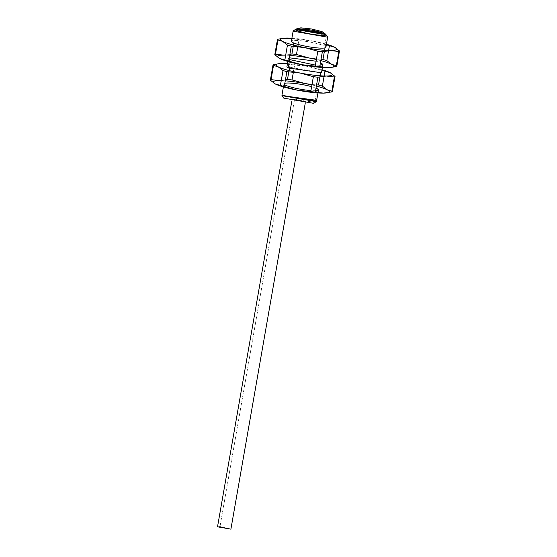 <?xml version="1.0" encoding="UTF-8"?>
<svg xmlns="http://www.w3.org/2000/svg" width="557" height="557" viewBox="0 0 557 557"><rect width="100%" height="100%" fill="white"/><g stroke="black" fill="none" stroke-linecap="round" stroke-linejoin="round"><path stroke-width="0.42" stroke-dasharray="2.79 2.09" d="M278.242 63.79L277.727 63.867M320.54 73.35L321.117 70.071A31.554 4.379 -170.1 0 1 321.89 70.279A31.554 4.379 9.9 0 0 321.117 70.071L308.063 66.45A28.484 3.955 -170.1 0 1 321.988 69.709M287.454 63.679A28.484 3.955 -170.1 0 1 308.063 66.45L294.625 65.009A31.554 4.379 9.9 0 0 290.079 64.494L287.412 63.93M281.264 80.5L285.435 79.888M285.268 80.835A28.484 3.955 9.9 0 0 281.243 80.626M316.362 86.077A28.484 3.955 9.9 0 0 311.92 84.984M311.99 84.56L316.571 84.908M331.861 91.278L332.432 91.348M319.955 76.741L320.115 75.787M273.633 64.696L273.522 65.343M289.382 68.497L290.079 64.494A31.554 4.379 -170.1 0 1 294.625 65.009L293.762 69.945M293.469 71.637L293.393 72.069M288.818 71.714L289.02 70.544M289.041 59.23L288.38 58.381L289.292 57.803M316.07 61.207L320.456 62.656M320.003 65.225L315.387 65.099M289.341 61.305L289.243 61.841L289.341 61.305M321.452 72.772L286.918 66.749M336.31 65.81L336.874 65.879M316.439 59.091L321.013 59.439M320.811 60.609A28.484 3.955 9.9 0 0 316.362 59.515M285.713 55.032L289.884 54.419M289.717 55.366A28.484 3.955 9.9 0 0 285.692 55.157M291.896 38.21A28.484 3.955 -170.1 0 1 312.505 40.981L299.074 39.54A31.554 4.379 9.9 0 0 294.521 39.025L291.854 38.461M282.684 38.322L282.169 38.398M324.989 47.881L325.56 44.602A31.554 4.379 -170.1 0 1 326.332 44.811A31.554 4.379 9.9 0 0 325.56 44.602L312.505 40.981A28.484 3.955 -170.1 0 1 326.437 44.233M278.082 39.227L277.971 39.874M324.397 51.265L324.564 50.318M293.26 46.245L293.469 45.075M293.824 43.028L294.521 39.025A31.554 4.379 -170.1 0 1 299.074 39.54L298.211 44.476M297.911 46.168L297.842 46.593M284.592 84.699A17.532 2.43 -170.1 0 1 283.931 83.849A17.532 2.43 -170.1 0 1 284.843 83.272M311.621 86.676A17.532 2.43 -170.1 0 1 316.007 88.124M316.473 101.325L315.213 100.128L316.877 90.582L315.213 100.128L281.933 95.303M315.561 90.694A17.532 2.43 -170.1 0 1 310.945 90.568M230.904 529.15L220.008 526.518L217.522 526.818M220.008 526.518L294.625 98.986L305.521 101.618L292.14 99.285L294.625 98.986L220.008 526.518M297.027 29.096L298.141 28.804L296.992 29.305L297.549 28.351L297.027 29.096M323.749 33.274L324.835 34.283L323.749 33.274M324.801 34.499L323.506 33.385A14.245 1.977 -170.1 0 1 324.794 34.388M298.329 28.992L296.992 29.305A14.245 1.977 -170.1 0 1 298.329 28.992M324.773 33.629A15.338 2.131 9.9 0 0 311.105 29.946A15.338 2.131 9.9 0 0 297.027 28.797L324.773 33.629L327.551 36.825L326.402 35.996L324.64 46.106L326.402 35.996L319.37 33.608L326.402 35.996L324.773 33.629A15.338 2.131 9.9 0 1 324.794 33.643M313.737 103.358L312.839 102.035L315.213 100.128L312.839 102.035L283.819 98.136M325.901 47.303A17.532 2.43 9.9 0 0 324.64 46.106A17.532 2.43 9.9 0 0 305.528 41.329A17.532 2.43 9.9 0 0 291.36 41.281M293.358 30.865L302.145 30.607L293.358 30.865M288.38 58.381L287.844 61.451M283.931 83.849L283.395 86.92M291.812 101.165L292.14 99.285M305.194 103.498L305.521 101.618"/><path stroke-width="0.84" d="M300.314 73.071L313.368 76.692A31.554 4.379 9.9 0 0 317.915 77.207L326.325 76.017A28.484 3.955 -170.1 0 1 300.314 73.071A28.484 3.955 -170.1 0 1 278.173 66.819L283.005 70.537A31.554 4.379 9.9 0 0 286.876 71.63L300.314 73.071M330.35 72.786L330.343 72.779A28.484 3.955 -170.1 0 1 326.325 76.017L334.353 77.005A31.554 4.379 9.9 0 0 335.036 76.427L330.197 72.702A28.484 3.955 -170.1 0 1 330.343 72.779L324.989 71.164A31.554 4.379 9.9 0 0 321.89 70.279A31.554 4.379 -170.1 0 1 324.989 71.164L324.139 75.996M278.549 63.742L273.633 64.696A31.554 4.379 9.9 0 0 272.958 65.28L278.173 66.819A28.484 3.955 -170.1 0 1 278.549 63.742A28.484 3.955 -170.1 0 1 282.044 63.505L278.242 63.79M321.988 69.709A28.484 3.955 -170.1 0 1 330.197 72.702M287.412 63.93L282.044 63.505A28.484 3.955 -170.1 0 1 287.454 63.679M281.243 80.626A28.484 3.955 9.9 0 0 279.064 80.612L281.264 80.5M285.435 79.888L287.475 79.421A31.554 4.379 -170.1 0 1 292.021 79.93L305.076 83.55A28.484 3.955 9.9 0 0 285.268 80.835M316.571 84.908L318.513 84.991A31.554 4.379 -170.1 0 1 322.378 86.084L327.217 89.802A28.484 3.955 9.9 0 0 316.362 86.077M311.92 84.984A28.484 3.955 9.9 0 0 305.076 83.55L311.99 84.56M327.147 92.831A28.484 3.955 9.9 0 0 327.217 89.802L332.432 91.348A31.554 4.379 -170.1 0 1 331.749 91.926L323.339 93.116L315.311 92.128A31.554 4.379 -170.1 0 1 310.764 91.613L297.327 90.171L284.272 86.558A31.554 4.379 -170.1 0 1 280.401 85.465L275.04 83.842A28.484 3.955 9.9 0 0 275.186 83.919L270.354 80.201A31.554 4.379 -170.1 0 1 271.029 79.623L279.064 80.612A28.484 3.955 9.9 0 0 275.04 83.842L275.04 83.842M275.186 83.919A28.484 3.955 9.9 0 0 297.327 90.171A28.484 3.955 9.9 0 0 323.339 93.116A28.484 3.955 9.9 0 0 326.834 92.88L327.662 92.761M317.915 77.207A31.554 4.379 -170.1 0 1 313.368 76.692L310.764 91.613A31.554 4.379 9.9 0 0 315.311 92.128L317.915 77.207M335.036 76.427A31.554 4.379 -170.1 0 1 334.353 77.005L331.749 91.926A31.554 4.379 9.9 0 0 332.432 91.348L335.036 76.427M324.118 76.121L322.378 86.084A31.554 4.379 9.9 0 0 318.513 84.991L319.955 76.741M320.115 75.787L320.54 73.35M273.522 65.343L271.029 79.623A31.554 4.379 9.9 0 0 270.354 80.201L272.958 65.28A31.554 4.379 -170.1 0 1 273.633 64.696M286.876 71.63A31.554 4.379 -170.1 0 1 283.005 70.537L280.401 85.465A31.554 4.379 9.9 0 0 284.272 86.558L286.876 71.63M293.762 69.945L293.469 71.637M293.393 72.069L292.021 79.93A31.554 4.379 9.9 0 0 287.475 79.421L288.818 71.714M289.02 70.544L289.382 68.497M289.64 59.585L289.341 61.305L289.64 59.585L315.387 65.099M289.292 57.803L316.07 61.207M320.456 62.656L322.914 64.41L320.003 65.225M287.844 61.451L286.918 66.749L288.178 67.954L289.243 61.841L288.178 67.954L321.452 72.772L322.378 67.474M327.788 67.648L319.753 66.659A31.554 4.379 -170.1 0 1 315.206 66.144L301.769 64.703A28.484 3.955 9.9 0 0 327.788 67.648A28.484 3.955 9.9 0 0 331.283 67.411L327.788 67.648M331.589 67.362A28.484 3.955 9.9 0 0 331.659 64.334L336.874 65.879A31.554 4.379 -170.1 0 1 336.198 66.457L332.111 67.286M282.998 38.273L278.082 39.227A31.554 4.379 9.9 0 0 277.407 39.805L282.615 41.35L287.454 45.068L284.85 59.989L279.635 58.45A28.484 3.955 9.9 0 0 301.769 64.703L288.714 61.082A31.554 4.379 -170.1 0 1 284.85 59.989A31.554 4.379 9.9 0 0 288.714 61.082L291.318 46.161L304.756 47.603A28.484 3.955 -170.1 0 1 282.615 41.35A28.484 3.955 -170.1 0 1 282.998 38.273A28.484 3.955 -170.1 0 1 286.493 38.036A28.484 3.955 -170.1 0 1 291.896 38.21M316.362 59.515A28.484 3.955 9.9 0 0 309.518 58.081L316.439 59.091M321.013 59.439L322.956 59.522A31.554 4.379 -170.1 0 1 326.827 60.616L331.659 64.334A28.484 3.955 9.9 0 0 320.811 60.609M279.635 58.45L274.796 54.732A31.554 4.379 -170.1 0 1 275.478 54.154L283.506 55.136A28.484 3.955 9.9 0 0 279.489 58.374A28.484 3.955 9.9 0 0 279.635 58.45L279.482 58.374M285.692 55.157A28.484 3.955 9.9 0 0 283.506 55.136L285.713 55.032M289.884 54.419L291.917 53.945A31.554 4.379 -170.1 0 1 296.463 54.461L309.518 58.081A28.484 3.955 9.9 0 0 289.717 55.366M291.854 38.461L282.684 38.322M326.437 44.233A28.484 3.955 -170.1 0 1 334.646 47.234L329.431 45.695A31.554 4.379 9.9 0 0 326.332 44.811A31.554 4.379 -170.1 0 1 329.431 45.695L328.588 50.527M287.454 45.068A31.554 4.379 9.9 0 0 291.318 46.161A31.554 4.379 -170.1 0 1 287.454 45.068M304.756 47.603L317.81 51.223A31.554 4.379 9.9 0 0 322.357 51.738L330.767 50.548A28.484 3.955 -170.1 0 1 304.756 47.603M334.792 47.31L334.792 47.31A28.484 3.955 -170.1 0 1 330.767 50.548L338.802 51.536A31.554 4.379 9.9 0 0 339.478 50.952L334.646 47.234A28.484 3.955 -170.1 0 1 334.792 47.31L334.646 47.234M315.206 66.144A31.554 4.379 9.9 0 0 319.753 66.659L322.357 51.738A31.554 4.379 -170.1 0 1 317.81 51.223L315.206 66.144M277.971 39.874L275.478 54.154A31.554 4.379 9.9 0 0 274.796 54.732L277.407 39.805A31.554 4.379 -170.1 0 1 278.082 39.227M328.567 50.652L326.827 60.616A31.554 4.379 9.9 0 0 322.956 59.522L324.397 51.265M324.564 50.318L324.989 47.881M336.198 66.457A31.554 4.379 9.9 0 0 336.874 65.879L339.478 50.952A31.554 4.379 -170.1 0 1 338.802 51.536L336.198 66.457M297.842 46.593L296.463 54.461A31.554 4.379 9.9 0 0 291.917 53.945L293.26 46.245M293.469 45.075L293.824 43.028M298.211 44.476L297.911 46.168M310.945 90.568A17.532 2.43 -170.1 0 1 285.191 85.054A17.532 2.43 -170.1 0 1 284.592 84.699M284.843 83.272A17.532 2.43 -170.1 0 1 311.621 86.676M316.007 88.124A17.532 2.43 -170.1 0 1 317.212 88.674L316.877 90.582L317.212 88.674A17.532 2.43 -170.1 0 1 318.472 89.879A17.532 2.43 -170.1 0 1 315.561 90.694M283.395 86.92L281.933 95.303L316.473 101.325L317.936 92.949M291.812 101.165L217.522 526.818L230.904 529.15L305.194 103.498M298.141 28.804L323.749 33.274L298.141 28.804M324.835 34.283L296.735 29.598L297.549 28.351L300.989 27.85L311.363 28.964L321.382 31.408L323.847 32.529L324.835 34.283M323.506 33.385L298.329 28.992A14.245 1.977 -170.1 0 1 311.105 30.099A14.245 1.977 -170.1 0 1 323.506 33.385M297.027 28.797A15.338 2.131 9.9 0 0 310.402 34.144A15.338 2.131 9.9 0 0 324.794 33.643L325.782 34.367L295.858 29.145L297.034 28.797M324.794 34.388A14.245 1.977 -170.1 0 1 310.43 33.998A14.245 1.977 -170.1 0 1 296.777 29.493M315.213 100.128L316.244 101.632L282.044 95.665L315.213 100.128M282.044 95.665L283.819 98.136L313.737 103.358L316.244 101.632M293.128 31.171L291.36 41.281A17.532 2.43 9.9 0 0 292.62 42.478A17.532 2.43 9.9 0 0 311.732 47.254A17.532 2.43 9.9 0 0 325.901 47.303L327.662 37.201L293.128 31.171L327.662 37.201M302.145 30.607L319.37 33.608L302.145 30.607M322.914 64.41L322.426 67.223M317.977 92.692L318.472 89.879M325.782 34.367L327.551 36.832M295.858 29.145L293.358 30.865"/></g></svg>

